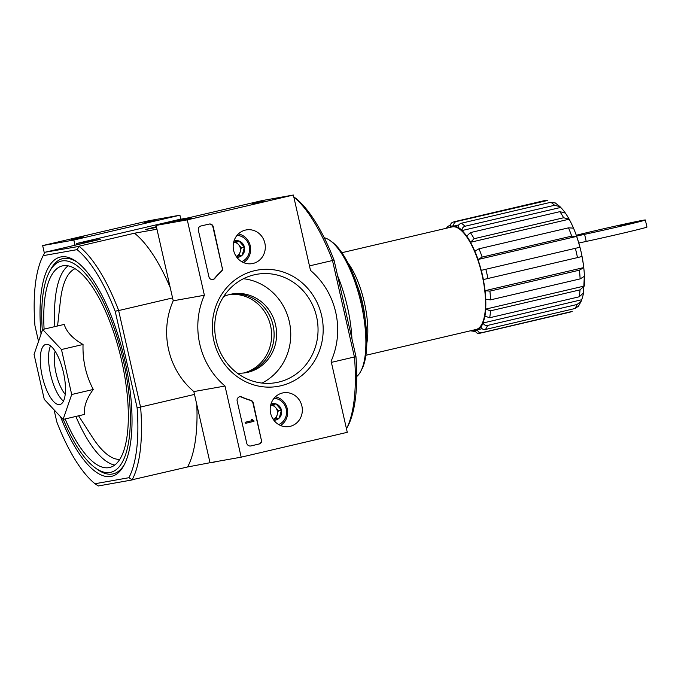 <?xml version="1.0" encoding="UTF-8"?>
<svg xmlns="http://www.w3.org/2000/svg" width="681" height="681" viewBox="0 0 681 681"><rect width="100%" height="100%" fill="white"/><g stroke="black" fill="none" stroke-linecap="round" stroke-linejoin="round"><path stroke-width="1.02" d="M579.897 247.263A53.399 18.591 -103.2 0 0 576.628 236.409L477.96 259.512A53.399 18.591 -103.2 0 1 481.22 270.357L579.897 247.263L481.22 270.357M583.719 267.59L485.042 290.693L489.894 291.127L579.42 270.17L583.719 267.59A53.399 18.591 -103.2 0 0 581.991 256.473L577.471 257.605A57.213 19.919 -103.2 0 0 575.377 248.395M485.042 290.693A53.399 18.591 -103.2 0 0 483.314 279.568L483.374 279.559A53.578 18.651 -103.2 0 0 481.288 270.348M584.332 286.029L485.664 309.123L490.507 310.825L580.025 289.868L584.332 286.029A53.399 18.591 -103.2 0 0 584.409 276.324L580.11 278.904A57.213 19.919 -103.2 0 0 579.42 270.17M485.664 309.123A53.399 18.591 -103.2 0 0 485.732 299.419L485.808 299.478A53.578 18.651 -103.2 0 0 485.119 290.753M581.659 299.751L483.042 323.007C483.978 324.905 485.493 325.714 487.587 325.433L577.105 304.475L581.31 300.985L581.659 299.751A53.399 18.591 -103.2 0 0 583.447 293.332M482.982 322.854A53.399 18.591 -103.2 0 0 484.846 316.044L484.923 316.163A53.578 18.651 -103.2 0 0 485.732 309.242M482.063 328.693L477.415 329.783A53.399 18.591 -103.2 0 0 480.786 326.906L480.854 327.067A53.578 18.651 -103.2 0 0 483.042 323.007M473.048 330.191A53.399 18.591 -103.2 0 0 474.18 330.353L474.214 330.532A53.578 18.651 -103.2 0 0 477.458 329.962C478.147 332.064 479.518 332.992 481.578 332.737L572.202 311.404M547.652 200.452L456.321 221.555C454.355 222.244 453.52 223.691 453.81 225.888A53.578 18.651 -103.2 0 0 450.575 226.458L450.609 226.637A53.399 18.591 -103.2 0 0 449.034 227.624M458.917 224.875L453.852 226.066A53.399 18.591 -103.2 0 1 458.219 227.556L458.202 227.394C458.236 225.309 459.249 223.921 461.25 223.249L550.776 202.291L555.228 202.921M565.383 213.093A53.399 18.591 -103.2 0 0 560.684 207.45L462.016 230.553A53.399 18.591 -103.2 0 1 466.706 236.196L470.35 232.613L559.876 211.655L565.383 213.093M573.462 228.126A53.399 18.591 -103.2 0 0 569.154 219.197L470.477 242.3A53.399 18.591 -103.2 0 1 474.785 251.221L478.99 248.803L568.516 227.846L573.462 228.126M365.893 355.278L476.019 329.493A52.675 18.336 -103.2 0 0 481.978 274.511A52.675 18.336 -103.2 0 0 452.346 226.858A52.675 18.336 -103.2 0 0 452.014 226.926L341.888 252.702M576.628 236.409L571.682 236.128L482.165 257.086L477.96 259.512M569.154 219.197L563.647 217.758L474.121 238.716L470.477 242.3M560.684 207.45L560.012 206.666L554.572 205.279L465.046 226.237C463.046 226.918 462.033 228.297 461.999 230.382L462.016 230.553M481.578 332.737A57.213 19.919 -103.2 0 1 480.369 333.137L477.441 333.392L474.214 330.532M480.854 327.067C481.79 328.957 483.297 329.766 485.391 329.493L574.917 308.536A57.213 19.919 -103.2 0 0 577.105 304.475M578.433 306.254L574.917 308.536M484.923 316.163L489.69 317.738L579.216 296.788A57.213 19.919 -103.2 0 0 580.025 289.868M583.523 292.941L579.216 296.788M485.808 299.478L490.592 299.853L580.11 278.904M483.374 279.559L577.471 257.605M450.575 226.458C450.277 224.262 451.111 222.815 453.078 222.134M446.387 228.237L447.502 226.518L450.516 225.088M470.392 330.813L474.512 331.366M346.731 428.358L347.71 426.493A126.955 44.197 -103.2 0 0 355.942 356.461L334.073 260.202A126.955 44.197 -103.2 0 0 295.894 198.409L293.783 196.877M60.498 416.67A112.612 39.2 -103.2 0 0 124.036 465.174A112.612 39.2 -103.2 0 0 124.197 357.755A112.612 39.2 -103.2 0 0 76.374 261.572A112.612 39.2 -103.2 0 0 61.086 256.899A112.612 39.2 -103.2 0 0 41.047 334.133M54.063 409.817L56.821 421.956A126.955 44.197 -103.2 0 0 94.999 483.748L128.879 477.721A126.955 44.197 -103.2 0 0 137.102 407.681L115.234 311.43A126.955 44.197 -103.2 0 0 77.064 249.638L79.132 246.369A129.679 45.142 76.8 0 1 118.537 310.144L140.652 407.468A129.679 45.142 76.8 0 1 132.157 479.764L187.59 466.97L211.689 462.408M44.64 252.898A129.679 45.142 76.8 0 1 44.75 252.694A129.679 45.142 76.8 0 1 44.878 252.455L43.175 255.664L77.064 249.638M44.75 252.694L43.175 255.664A126.955 44.197 -103.2 0 0 34.952 325.705L38.528 341.428M63.095 419.436L84.665 414.388C83.584 407.017 86.453 398.708 93.263 389.464C85.934 375.435 82.529 360.445 83.048 344.475C72.841 338.721 66.568 332.039 64.218 324.42L42.656 329.468L61.477 349.523L71.701 394.512L63.095 419.436L44.274 399.389L34.05 354.401L42.656 329.468M124.632 464.016A110.526 38.477 76.8 0 1 112.416 474.01A110.526 38.477 76.8 0 1 97.409 469.422L95.331 467.924A108.441 37.753 -103.2 0 0 126.955 379.198A108.441 37.753 -103.2 0 0 62.005 260.959A108.441 37.753 -103.2 0 0 49.432 271.855A108.441 37.753 -103.2 0 0 42.316 330.455M49.432 271.855L50.624 269.582A110.526 38.477 76.8 0 1 63.452 258.482A110.526 38.477 76.8 0 1 77.421 262.355M137.102 407.681L140.652 407.468M118.537 310.144L115.234 311.43M334.073 260.202L332.396 260.082A129.679 45.142 -103.2 0 0 293.8 196.962M346.476 428.817A129.679 45.142 -103.2 0 0 354.512 357.406L332.396 260.082M354.512 357.406L355.942 356.461M172.574 297.946L118.86 310.519M194.494 394.418L140.78 406.991M216.635 461.531L211.748 462.671M354.307 357.006L331.383 362.377M332.388 260.534L309.463 265.905M76.655 244.837L76.357 243.551L179.146 219.486L188.543 217.818M94.999 483.748L98.26 485.97L132.216 479.926M156.383 226.679L145.598 229.506L156.545 227.377M76.357 243.551L100.524 239.252L45.15 252.217L79.132 246.369M156.962 229.216L134.48 233.217L79.107 246.181M134.48 233.217A129.679 45.142 76.8 0 1 170.233 287.629M196.8 404.565A129.679 45.142 76.8 0 1 187.59 466.97M132.157 479.764L128.879 477.721M63.282 419.394A108.441 37.753 -103.2 0 0 95.331 467.924M65.129 418.96A103.529 36.042 -103.2 0 0 109.624 467.498A103.529 36.042 -103.2 0 0 121.346 359.423A103.529 36.042 -103.2 0 0 63.095 265.752A103.529 36.042 -103.2 0 0 62.431 265.888A103.529 36.042 -103.2 0 0 44.103 329.127M93.263 389.464L71.701 394.512M83.048 344.475L61.477 349.523M46.036 344.348A30.875 10.751 -103.2 0 0 45.84 344.39A30.875 10.751 -103.2 0 0 42.409 376.908A30.875 10.751 -103.2 0 0 59.911 404.523A30.875 10.751 -103.2 0 0 63.401 372.286A30.875 10.751 -103.2 0 0 46.036 344.348M229.608 294.515A39.958 37.455 -100.1 0 1 270.97 327.655A39.958 37.455 -100.1 0 1 243.568 373.018M366.787 343.471A52.675 18.336 -103.2 0 0 347.923 262.883M365.195 319.678A47.219 16.438 -103.2 0 0 357.057 284.905M618.186 225.905L630.393 223.283L618.186 225.905M576.586 236.103L584.604 234.341L586.213 241.423A38.868 0.69 167.2 0 0 626.018 232.451A38.868 0.69 167.2 0 0 646.95 227.071L645.341 219.989A38.868 0.69 167.2 0 1 624.4 225.368A38.868 0.69 167.2 0 1 584.604 234.341M576.288 235.268A38.868 0.69 167.2 0 1 618.68 225.368A38.868 0.69 167.2 0 1 645.341 219.989M578.807 243.049L586.213 241.423M180.823 219.188L179.92 215.205L148.756 220.746L42.656 245.586L44.41 253.332M144.644 222.406L156.613 219.844L144.644 222.406M71.701 239.482L83.669 236.92L71.701 239.482M179.92 215.205L73.82 240.044L42.656 245.586M73.82 240.044L74.995 245.228M347.276 432.324L241.176 457.164L225.011 386.033A74.467 69.794 -100.1 0 1 204.385 295.256L187.266 219.869L293.366 195.03L310.493 270.417A74.467 69.794 -100.1 0 1 331.111 361.194L347.276 432.324M245.449 230.076A17.119 16.046 -100.1 0 1 245.509 230.067A17.119 16.046 -100.1 0 1 265.037 243.96A17.119 16.046 -100.1 0 1 251.493 263.726A17.119 16.046 -100.1 0 1 233.455 249.604A17.119 16.046 -100.1 0 1 245.449 230.076M282.47 392.997A17.119 16.046 -100.1 0 1 282.521 392.98A17.119 16.046 -100.1 0 1 302.058 406.872A17.119 16.046 -100.1 0 1 288.514 426.646A17.119 16.046 -100.1 0 1 270.468 412.524A17.119 16.046 -100.1 0 1 282.47 392.997M254.677 270.672A59.026 55.323 -100.1 0 1 320.947 346.076A59.026 55.323 -100.1 0 1 227.633 367.927A59.026 55.323 -100.1 0 1 254.677 270.672M261.649 439.688A3.635 3.405 -100.1 0 1 259.138 444.003L250.846 445.944A3.635 3.405 -100.1 0 1 246.726 443.186L237.167 401.092A3.635 3.405 -100.1 0 1 241.746 396.98A74.833 70.134 -100.1 0 0 250.821 400.292A3.635 3.405 -100.1 0 1 253.315 403.016L261.274 439.756A3.635 3.405 -100.1 0 1 258.763 444.072L250.489 446.012M222.593 267.803A3.635 3.405 -100.1 0 1 221.538 271.353A74.467 69.794 -100.1 0 0 214.813 278.401A3.635 3.405 -100.1 0 1 208.914 276.75L198.367 230.323A3.635 3.405 -100.1 0 1 200.878 226.007L209.169 224.066A3.635 3.405 -100.1 0 1 213.289 226.833L222.219 267.871A3.635 3.405 -100.1 0 1 221.163 271.421L221.538 271.353M225.011 386.033L193.847 391.575L210.012 462.705L241.176 457.164M193.847 391.575A74.467 69.794 -100.1 0 1 173.221 300.789L204.385 295.256M173.221 300.789L156.094 225.411L187.266 219.869M191.378 218.209L179.401 220.772L191.378 218.209M264.322 201.133L252.353 203.696L264.322 201.133M156.094 225.411L262.194 200.572L293.366 195.03M230.842 294.226A39.958 37.455 -100.1 0 1 273.456 327.212A39.958 37.455 -100.1 0 1 244.82 372.865M254.192 274.826A55.016 51.569 -100.1 0 1 256.746 274.298A55.016 51.569 -100.1 0 1 317.142 319.44A55.016 51.569 -100.1 0 1 276.009 382.637A55.016 51.569 -100.1 0 1 215.868 338.866A55.016 51.569 -100.1 0 1 254.192 274.826M243.449 278.725A55.016 51.569 -100.1 0 1 289.851 324.292A55.016 51.569 -100.1 0 1 262.006 383.071M223.615 296.618A39.958 37.455 -100.1 0 1 230.229 294.362A39.958 37.455 -100.1 0 1 232.085 293.979A39.958 37.455 -100.1 0 1 275.95 326.769A39.958 37.455 -100.1 0 1 246.071 372.66A39.958 37.455 -100.1 0 1 237.218 373.103M239.661 396.776A3.635 3.405 -100.1 0 1 241.372 397.04L241.746 396.98M261.274 439.756L252.94 403.084A3.635 3.405 -100.1 0 0 250.446 400.36A74.833 70.134 -100.1 0 1 241.372 397.04M253.749 420.279L253.987 421.343L245.696 423.284L245.458 422.22L252.123 420.654L251.851 419.607L252.464 420.015A0.545 0.511 -100.1 0 0 253.06 420.441L252.94 420.441M245.696 423.284L245.083 422.288L251.749 420.722L251.476 419.666L252.345 419.487M212.676 279.576A3.635 3.405 -100.1 0 0 214.438 278.469A74.467 69.794 -100.1 0 1 221.163 271.421M209.152 224.075A3.635 3.405 -100.1 0 1 212.915 226.901L222.219 267.871M270.663 405.152L276.009 403.918L281.449 410.107L279.227 418.083L274.239 419.232M270.978 404.012A8.385 7.866 -100.1 0 1 276.009 403.918A8.385 7.866 -100.1 0 1 281.449 410.107A8.385 7.866 -100.1 0 1 279.227 418.083A8.385 7.866 -100.1 0 1 273.873 420.271M274.026 398.317A13.62 12.769 -100.1 0 1 286.36 409.664A13.62 12.769 -100.1 0 1 278.691 424.569M275.388 396.836A15.442 14.471 -100.1 0 1 287.416 409.477A15.442 14.471 -100.1 0 1 280.487 425.489M273.192 419.326L276.111 418.645L277.227 414.652A7.261 6.81 -100.1 0 1 273.158 419.266M270.655 405.204A7.261 6.81 -100.1 0 1 275.618 407.57L273.013 404.599M275.618 407.57A7.261 6.81 -100.1 0 1 277.303 410.898A7.261 6.81 -100.1 0 1 277.227 414.652L278.333 410.66L275.618 407.57M276.111 418.645L279.227 418.083M278.333 410.66L281.449 410.107M233.651 242.232L238.997 240.997L244.436 247.186L242.215 255.171L237.226 256.32M233.966 241.1A8.385 7.866 -100.1 0 1 238.997 240.997A8.385 7.866 -100.1 0 1 244.436 247.186A8.385 7.866 -100.1 0 1 242.215 255.171A8.385 7.866 -100.1 0 1 236.852 257.35M237.014 235.396A13.62 12.769 -100.1 0 1 249.348 246.743A13.62 12.769 -100.1 0 1 241.678 261.657M238.376 233.923A15.442 14.471 -100.1 0 1 250.404 246.556A15.442 14.471 -100.1 0 1 243.466 262.568M236.179 256.405L239.099 255.724L240.206 251.732A7.261 6.81 -100.1 0 1 236.145 256.345M233.643 242.283A7.261 6.81 -100.1 0 1 238.597 244.649L235.992 241.687M238.597 244.649A7.261 6.81 -100.1 0 1 240.291 247.986A7.261 6.81 -100.1 0 1 240.206 251.732L241.321 247.739L238.597 244.649M239.099 255.724L242.215 255.171M241.321 247.739L244.436 247.186M356.725 376.516A72.288 25.163 -103.2 0 0 360.76 371.315L361.807 369.34A70.475 24.533 -103.2 0 0 361.909 302.109A70.475 24.533 -103.2 0 0 331.979 241.917L330.166 240.614A72.288 25.163 -103.2 0 0 324.233 237.746M360.76 371.315A72.288 25.163 -103.2 0 0 360.862 302.355A72.288 25.163 -103.2 0 0 330.166 240.614M351.949 338.908A72.288 25.163 -103.2 0 0 337.623 275.822M156.528 227.309L148.628 228.799L156.4 226.747M478.002 259.427A53.578 18.651 -103.2 0 0 474.827 251.144M470.494 242.164A53.578 18.651 -103.2 0 0 466.723 236.06M461.999 230.382A53.578 18.651 -103.2 0 0 458.202 227.394M480.369 333.137L569.895 312.179A57.213 19.919 -103.2 0 0 571.104 311.779M485.391 329.493A57.213 19.919 -103.2 0 0 487.587 325.433M489.69 317.738A57.213 19.919 -103.2 0 0 490.507 310.825M490.592 299.853A57.213 19.919 -103.2 0 0 489.894 291.127M487.945 278.555A57.213 19.919 -103.2 0 0 485.851 269.353M571.682 236.128A57.213 19.919 -103.2 0 0 568.516 227.846M482.165 257.086A57.213 19.919 -103.2 0 0 478.99 248.803M563.647 217.758A57.213 19.919 -103.2 0 0 559.876 211.655M474.121 238.716A57.213 19.919 -103.2 0 0 470.35 232.613M554.572 205.279A57.213 19.919 -103.2 0 0 550.776 202.291M465.046 226.237A57.213 19.919 -103.2 0 0 461.25 223.249M545.847 200.597A57.213 19.919 -103.2 0 0 544.179 200.691A57.213 19.919 -103.2 0 0 543.813 200.767L547.652 200.435M456.321 221.555A57.213 19.919 -103.2 0 0 454.287 221.725L543.813 200.767M75.063 268.663A98.192 34.186 -103.2 0 0 60.439 300.508L57.553 325.978M78.587 415.81L92.471 437.355A98.192 34.186 -103.2 0 0 119.72 459.411M68.083 265.82A103.529 36.042 -103.2 0 0 54.846 326.616M75.872 416.449A103.529 36.042 -103.2 0 0 114.723 465.046M55.135 351.217A26.516 9.228 -103.2 0 0 65.214 394.273M50.556 345.88A30.875 10.751 -103.2 0 0 50.7 374.967A30.875 10.751 -103.2 0 0 63.478 401.092M347.685 426.544L346.484 428.826M555.236 202.912L560.012 206.658M565.324 213.017C569.214 218.618 572.661 225.471 575.675 233.566C580.663 247.237 583.566 261.044 584.383 274.979L583.489 293.136M581.319 300.993L578.441 306.263M572.21 311.413L569.895 312.179M454.287 221.725L452.533 222.312"/></g></svg>
